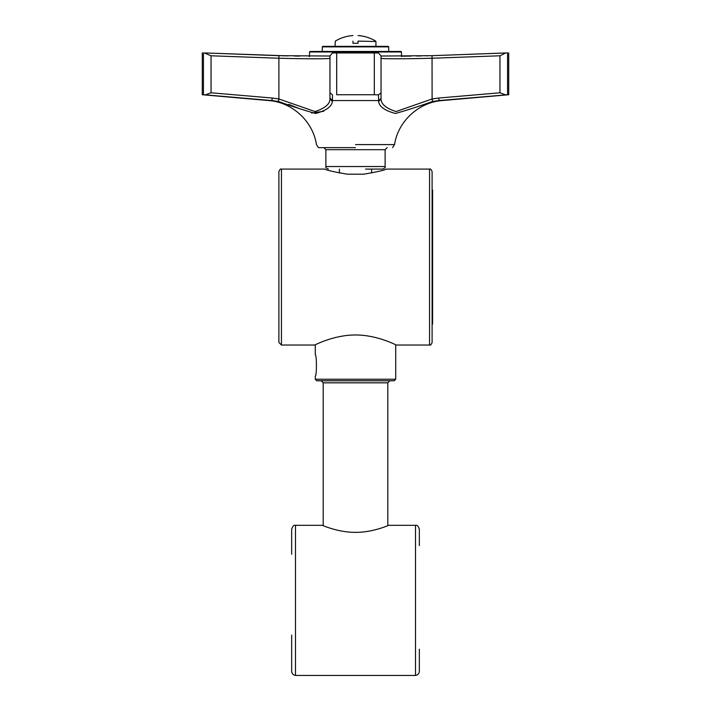 <?xml version="1.0" encoding="UTF-8"?>
<svg xmlns="http://www.w3.org/2000/svg" width="711" height="711" viewBox="0 0 711 711"><rect width="100%" height="100%" fill="white"/><g stroke="black" fill="none" stroke-linecap="round" stroke-linejoin="round"><path stroke-width="1.07" d="M315.284 379.247L316.813 380.785L394.187 380.785L395.716 379.247L315.284 379.247L315.284 376.021C316.804 376.67 316.804 354.256 315.284 354.905L315.284 344.737M323.194 525.678L323.194 382.829L387.806 382.829L389.85 380.785M281.44 169.085C280.632 168.569 279.779 169.422 278.89 171.644L278.89 342.48L281.44 345.031L281.44 169.085L324.856 169.085C325.736 170.045 333.237 171.751 347.341 174.195L363.659 174.195L347.341 174.195M363.659 174.195C377.763 171.751 385.264 170.045 386.144 169.085L429.56 169.085L429.56 345.031L396.356 345.031C396.676 345.404 377.577 334.917 355.5 334.97C333.423 334.917 314.324 345.404 314.644 345.031L281.44 345.031M429.56 345.031C430.368 345.555 431.221 344.702 432.11 342.48L432.11 171.644C431.221 169.422 430.368 168.569 429.56 169.085M432.11 190.024L432.617 190.024L432.617 214.1L432.11 214.322M432.11 324.092L432.617 324.092L432.617 221.032L432.11 221.254M432.617 214.1L432.617 221.032M291.661 635.03L291.661 670.828C291.732 673.45 293.003 674.988 295.492 675.45L415.508 675.45C417.997 674.988 419.268 673.45 419.339 670.828L419.339 649.17M291.661 554.304L291.661 529.153C292.71 526.06 293.981 524.789 295.492 525.322L322.305 525.322C321.994 525.073 337.609 532.441 355.5 532.37C373.391 532.441 389.006 525.073 388.695 525.322L415.508 525.322C417.019 524.789 418.29 526.06 419.339 529.153L419.339 545.613M365.516 169.085L382.571 169.085C384.793 168.196 385.638 167.352 385.122 166.534L325.878 166.534C325.362 167.352 326.207 168.196 328.429 169.085M378.483 94.856L374.315 94.741L378.501 94.856L381.034 92.794L381.034 55.787L378.465 52.961L332.535 52.961L329.966 55.787L329.966 92.794L332.481 94.865L332.455 100.562L329.966 98.02L329.966 92.794M203.444 52.89C201.897 52.89 201.897 52.89 203.444 52.89L203.444 94.741C201.897 94.741 201.897 94.741 203.444 94.741L205.346 94.856L211.043 92.794L211.043 55.787L204.19 52.916M205.319 52.961L278.952 55.68L329.966 56.027L278.952 55.68L278.89 58.24L211.043 55.787M499.957 92.794L505.637 94.865L507.556 94.741L439.051 100.562L438.838 98.02L499.957 92.794L499.957 55.787L505.681 52.961L507.556 52.89L432.048 55.68L504.437 53.014M507.556 52.89C509.103 52.89 509.103 52.89 507.556 52.89L507.556 94.741C509.103 94.741 509.103 94.741 507.556 94.741M439.051 100.562C443.202 100.562 443.202 100.562 439.051 100.562L432.608 101.477C418.29 106.588 405.892 110.587 395.405 113.476C384.784 110.614 379.194 106.614 378.634 101.477L378.519 94.865M211.043 92.794L272.162 98.02L271.949 100.562L278.392 101.477C292.745 106.614 305.161 110.614 315.648 113.476C326.242 110.587 331.815 106.588 332.366 101.477L332.455 100.562L378.545 100.562L381.034 98.474M499.957 55.787L432.11 58.24C404.843 58.969 380.367 58.969 381.034 58.24L381.034 98.02M374.315 52.89L374.315 94.741L336.685 94.741L336.685 52.89M272.162 98.02L278.89 98.971L315.035 111.556C324.909 108.312 329.886 104.126 329.966 98.971L329.966 58.24C330.633 58.969 306.29 58.969 278.89 58.24L286.853 58.426M329.966 98.971L329.966 98.02L329.966 98.971L332.366 101.477M355.5 144.6L394.534 144.6L355.5 144.6M355.5 147.639L318.439 147.639L355.5 147.639M271.949 100.562C267.798 100.562 267.798 100.562 271.949 100.562L206.99 94.998M288.799 104.393L298.398 108.25M311.542 113.04L323.727 111.28M378.634 101.477L381.034 98.971C381.114 104.153 386.109 108.348 396.027 111.556L432.11 98.971L432.048 55.68L381.034 56.027L432.048 55.68M375.932 46.357L375.932 41.54L358.051 41.096C358.051 33.781 358.051 33.781 358.051 41.096L358.051 43.282L352.949 43.282L352.949 41.54C329.771 41.54 329.771 41.54 352.949 41.54M352.949 41.096C352.949 33.781 352.949 33.781 352.949 41.096C330.082 41.096 330.082 41.096 352.949 41.096M358.051 41.096C380.918 41.096 380.918 41.096 358.051 41.096M355.5 46.357L388.188 46.357L322.812 46.357L322.305 46.873L388.695 46.873L388.188 46.357M388.695 51.468L388.695 46.873M355.5 51.468L400.951 51.468L310.049 51.468L309.534 51.974L401.466 51.974L400.951 51.468M401.466 56.569L401.466 51.974M415.508 675.45L415.508 525.322L415.508 675.45M295.492 675.45L295.492 525.322L295.492 675.45M385.122 166.534L385.122 149.683L325.878 149.683L323.834 147.639M432.608 101.477L432.11 98.971L438.838 98.02M288.186 55.893L205.337 52.961M278.392 101.477L278.89 98.971L278.89 58.24M294.052 58.578L298.46 58.649M307.276 58.755L314.715 58.791M321.381 58.755L325.878 58.658M423.498 58.444L429.097 58.311M395.716 379.247L395.716 344.737M323.194 382.829L321.15 380.785M387.806 525.678L387.806 382.829M325.878 166.534L325.878 149.683M385.122 149.683L387.166 147.639M371.586 173.04L371.586 169.085M339.414 173.04L339.414 169.085M508.721 52.89L508.721 94.741L442.171 100.562C418.726 102.215 398.018 121.35 394.534 144.6L392.561 147.639M202.28 52.89L202.28 94.741L268.829 100.562C292.274 102.215 312.982 121.35 316.466 144.6L318.439 147.639M428.129 55.778L426.076 55.822M421.561 55.92L416.504 56.018M411.056 56.098L402.23 56.205M309.534 56.205L308.823 56.205M299.811 56.098L294.221 56.009M286.853 55.867L281.538 55.742M352.949 35.55C346.621 35.985 340.747 37.834 335.316 41.096L335.068 46.357M358.051 35.55C364.379 35.985 370.253 37.834 375.684 41.096L375.932 41.54M322.305 51.468L322.305 46.873M309.534 56.569L309.534 51.974"/></g></svg>
